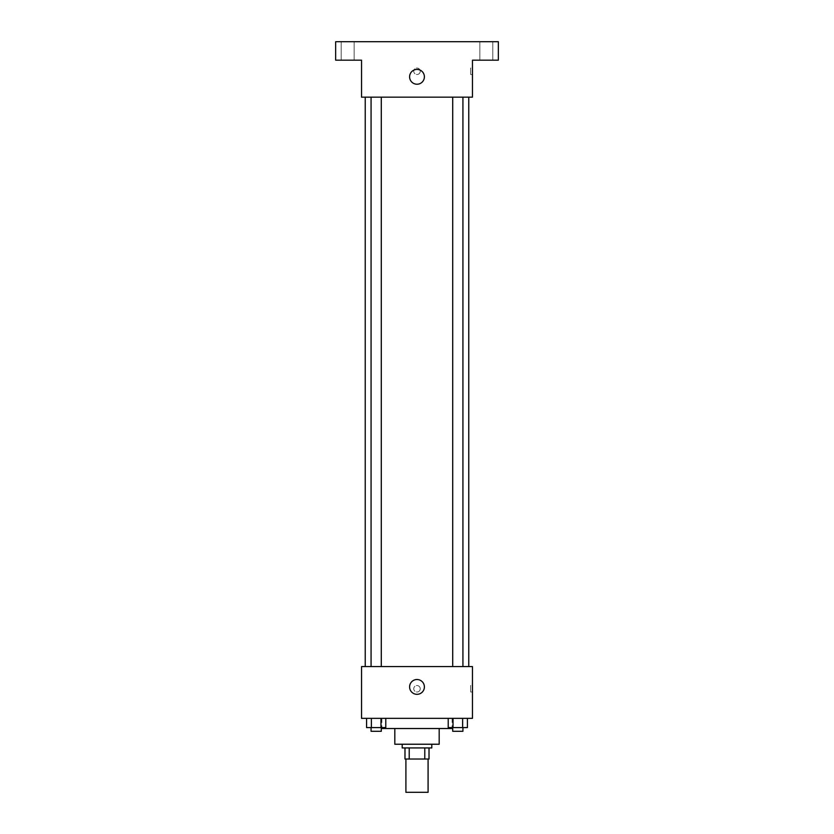 <?xml version="1.0" encoding="UTF-8"?>
<svg xmlns="http://www.w3.org/2000/svg" width="834" height="834" viewBox="0 0 834 834"><rect width="100%" height="100%" fill="white"/><g stroke="black" fill="none" stroke-linecap="round" stroke-linejoin="round"><path stroke-width="0.63" stroke-dasharray="4.17 3.13" d="M428.092 792.3L405.908 792.3M428.092 759.023L405.908 759.023L428.092 759.023M409.213 759.023L404.98 759.023L404.98 747.931L409.213 747.931L409.213 759.023L429.02 759.023M424.787 747.931L409.213 747.931L424.787 747.931L424.787 759.023M409.213 747.931L404.98 747.931M402.207 747.931L431.793 747.931M394.816 744.23L439.184 744.23M381.878 728.52L452.122 728.52M417 718.345L381.878 718.345L417 718.345M366.574 718.345L366.574 727.592L371.38 727.592L366.574 727.592L371.38 727.592L371.38 718.345L380.982 718.345L366.574 718.345L385.788 718.345L371.38 718.345L371.38 727.592L385.788 727.592L380.982 727.592L385.788 727.592L385.788 718.345L380.982 718.345L385.788 718.345L380.982 718.345L380.982 727.592L371.38 727.592L380.982 727.592L380.982 718.345L385.788 718.345L371.38 718.345L385.788 718.345M361.539 718.345L472.461 718.345L472.461 666.585L361.539 666.585L361.539 718.345M448.212 718.345L448.212 727.592L453.018 727.592L448.212 727.592L453.018 727.592L453.018 718.345L462.62 718.345L448.212 718.345L467.426 718.345L453.018 718.345L453.018 727.592L467.426 727.592L462.62 727.592L467.426 727.592L467.426 718.345L462.62 718.345L467.426 718.345L462.62 718.345L462.62 727.592L453.018 727.592L462.62 727.592L462.62 718.345L467.426 718.345L453.018 718.345L467.426 718.345M420.232 688.769A3.232 3.232 0 0 0 415.384 685.965A3.232 3.232 0 0 0 415.384 691.574A3.232 3.232 0 0 0 420.232 688.769A3.232 3.232 0 0 0 415.384 685.965A3.232 3.232 0 0 0 415.384 691.574A3.232 3.232 0 0 0 420.232 688.769M468.771 666.585L365.229 666.585L468.771 666.585M381.284 666.585L371.078 666.585L381.284 666.585L371.078 666.585L381.284 666.585L381.284 97.161L371.078 97.161L381.284 97.161M462.922 666.585L452.716 666.585L462.922 666.585L452.716 666.585L462.922 666.585L462.922 97.161L452.716 97.161L462.922 97.161M361.539 692.001L361.539 685.538L361.539 692.001M472.461 685.538L472.461 692.001L472.461 685.538L470.595 685.538L470.595 692.001L470.595 685.538M424.391 686.924A7.391 7.391 0 0 1 413.299 693.325A7.391 7.391 0 0 1 413.299 680.513A7.391 7.391 0 0 1 424.391 686.924M468.771 97.161L365.229 97.161L468.771 97.161M361.539 97.161L472.461 97.161L472.461 60.184L498.346 60.184L498.346 41.7L335.654 41.7L335.654 60.184L361.539 60.184L361.539 97.161M420.232 71.276A3.232 3.232 0 0 0 415.384 68.482A3.232 3.232 0 0 0 415.384 74.08A3.232 3.232 0 0 0 420.232 71.276A3.232 3.232 0 0 0 415.384 68.482A3.232 3.232 0 0 0 415.384 74.08A3.232 3.232 0 0 0 420.232 71.276M361.539 74.518L361.539 68.044L361.539 74.518M472.461 68.044L472.461 74.518L472.461 68.044L470.595 68.044L470.595 74.518L470.595 68.044M424.391 76.822A7.391 7.391 0 0 1 413.299 83.233A7.391 7.391 0 0 1 413.299 70.421A7.391 7.391 0 0 1 424.391 76.822M347.674 60.184L341.189 60.184L347.674 60.184M486.326 60.184L492.811 60.184L486.326 60.184M347.674 41.7L341.189 41.7L347.674 41.7M486.326 41.7L492.811 41.7L486.326 41.7M462.922 727.592L452.716 727.592L462.922 727.592L452.716 727.592L462.922 727.592L462.922 731.293L452.716 731.293L462.922 731.293L452.716 731.293L452.716 727.592M381.284 727.592L371.078 727.592L381.284 727.592L371.078 727.592L381.284 727.592L381.284 731.293L371.078 731.293L381.284 731.293L371.078 731.293L371.078 727.592M462.62 718.345L462.62 727.592M453.018 718.345L453.018 727.592M380.982 718.345L380.982 727.592M371.38 718.345L371.38 727.592M381.878 718.345L381.878 727.592M452.122 718.345L452.122 727.592M470.595 692.001L472.461 692.001M371.078 97.161L371.078 666.585M452.716 97.161L452.716 666.585M470.595 74.518L472.461 74.518M354.148 60.184L354.148 41.7L354.148 60.184M341.189 60.184L341.189 41.7L341.189 60.184M492.811 60.184L492.811 41.7L492.811 60.184M479.852 60.184L479.852 41.7L479.852 60.184"/><path stroke-width="1.25" d="M405.908 759.023L405.908 792.3L428.092 792.3L428.092 759.023M424.787 747.931L424.787 759.023L404.98 759.023L404.98 747.931M424.787 759.023L429.02 759.023L429.02 747.931L429.02 759.023M431.793 744.23L431.793 747.931L402.207 747.931L402.207 744.23M409.213 747.931L409.213 759.023M439.184 728.52L439.184 744.23L394.816 744.23L394.816 728.52M452.122 727.592L452.122 728.52L381.878 728.52L381.878 727.592M472.461 718.345L361.539 718.345L361.539 666.585L472.461 666.585L472.461 718.345M424.391 686.924A7.391 7.391 0 0 1 413.299 693.325A7.391 7.391 0 0 1 413.299 680.513A7.391 7.391 0 0 1 424.391 686.924M468.771 97.161L468.771 666.585M452.716 666.585L452.716 97.161M381.284 97.161L381.284 666.585M472.461 97.161L361.539 97.161L361.539 60.184L335.654 60.184L335.654 41.7L498.346 41.7L498.346 60.184L472.461 60.184L472.461 97.161M424.391 76.822A7.391 7.391 0 0 1 413.299 83.233A7.391 7.391 0 0 1 413.299 70.421A7.391 7.391 0 0 1 424.391 76.822M467.426 718.345L467.426 727.592L448.212 727.592L448.212 718.345M462.62 718.345L462.62 727.592M453.018 718.345L453.018 727.592M462.922 727.592L462.922 731.293L452.716 731.293L452.716 727.592M385.788 718.345L385.788 727.592L366.574 727.592L366.574 718.345M380.982 718.345L380.982 727.592M371.38 718.345L371.38 727.592M381.284 727.592L381.284 731.293L371.078 731.293L371.078 727.592M365.229 97.161L365.229 666.585M462.922 666.585L462.922 97.161M371.078 97.161L371.078 666.585"/></g></svg>
